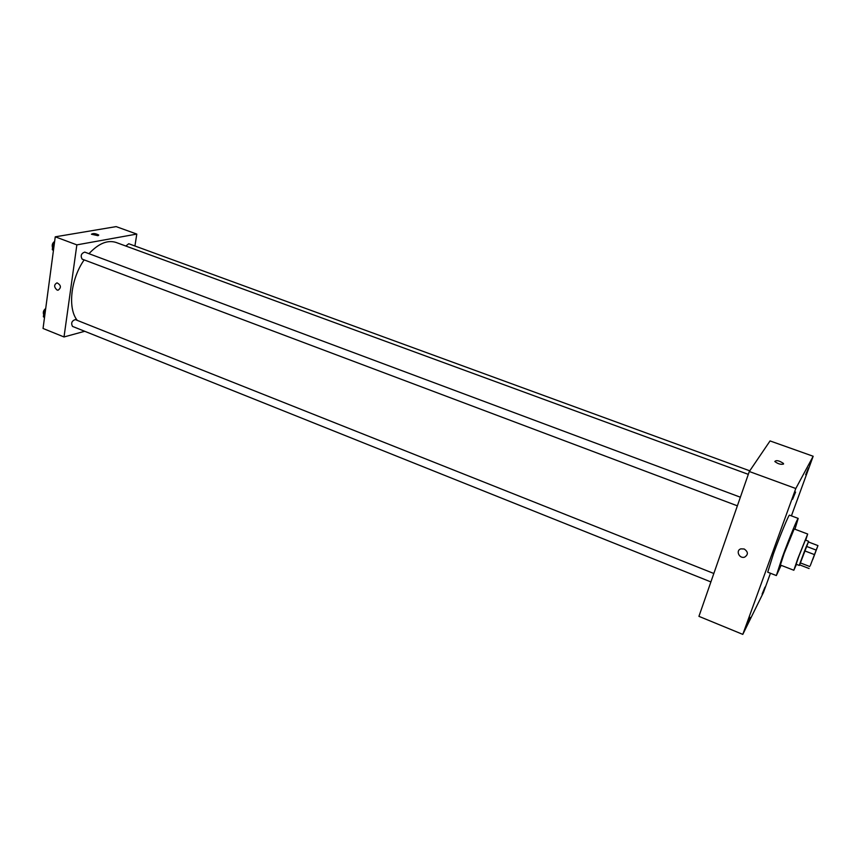 <?xml version="1.0" encoding="UTF-8"?>
<svg xmlns="http://www.w3.org/2000/svg" width="861" height="861" viewBox="0 0 861 861"><rect width="100%" height="100%" fill="white"/><g stroke="black" fill="none" stroke-linecap="round" stroke-linejoin="round"><path stroke-width="1.29" d="M810.341 565.505L817.014 547.94L810.341 565.505M812.784 559.478L817.95 545.594L812.784 559.478M814.302 554.538L804.626 550.846L800.16 562.825L809.792 566.538M800.16 562.825L799.514 564.816L809.103 568.518M804.626 550.846L806.391 546.358L816.056 550.039M817.95 545.594L808.371 541.956L806.391 546.358M808.404 541.967L799.643 564.859M799.32 565.451L796.145 564.213L798.814 556.421L805.379 540.073L808.565 541.278M805.702 540.191L807.683 534.035L797.824 558.595L793.831 570.251L796.468 564.342M807.683 534.035L794.186 528.945L784.188 553.343L780.378 565.031L793.831 570.251M794.951 529.235L798.201 518.408C797.835 517.386 788.934 539.051 782.337 557.132L776.342 575.557L781.142 565.322M776.342 575.557L767.7 572.178L773.49 553.72C780.034 535.66 789.01 514.092 789.505 515.158L798.201 518.408M808.468 467.986L805.681 474.691L808.468 467.986M764.977 587.137L762.114 594.036L764.977 587.137M750.017 617.369L746.917 624.817L750.017 617.369M795.586 492.083L792.583 499.294L795.586 492.083M791.41 515.868L813.171 456.255L795.801 488.521L742.795 634.385L763.438 592.486L770.455 573.254M795.801 488.521L749.307 471.505L770.057 440.929L813.171 456.255M749.307 471.505L698.928 616.347L742.795 634.385M744.195 548.995L740.923 548.855C735.337 550.394 739.298 559.09 744.679 557.11C748.403 554.559 748.241 551.847 744.195 548.995C748.241 551.847 748.403 554.559 744.679 557.11L744.679 557.11C739.298 559.08 735.337 550.394 740.923 548.844M783.532 464.057C780.809 464.746 777.913 463.896 774.825 461.507C776.331 459.935 779.205 460.592 783.456 463.455L783.532 464.057L783.456 463.455C779.205 460.592 776.331 459.935 774.825 461.507M77.296 320.4C67.524 308.679 70.656 279.082 84.152 259.882M88.974 253.683C98.52 243.469 107.56 239.724 116.084 242.458L748.317 474.357M737.371 505.827L82.139 259.129C80.321 255.782 81.182 253.435 84.733 252.101L740.363 497.206M710.895 581.928L72.485 326.394C70.86 323.112 71.797 320.841 75.284 319.592L713.834 573.491M125.814 246.031L128.763 243.738L749.77 470.827M134.929 245.998L136.791 234.074L76.855 244.868L64.015 336.963L84.712 331.291M136.791 234.074L116.149 226.615L55.255 236.818L76.855 244.868M55.255 236.818L43.05 328.471L64.015 336.963M57.074 290.039C53.866 287.057 53.866 284.657 57.052 282.839C61.131 285.206 61.465 287.66 58.064 290.211L57.074 290.039C53.877 287.057 53.866 284.657 57.052 282.839C61.131 285.206 61.465 287.66 58.074 290.211L57.074 290.039M98.003 235.699L91.449 234.224C93.106 233.137 95.549 233.417 98.757 235.053L98.003 235.699L98.757 235.053C95.549 233.417 93.106 233.148 91.449 234.224M45.644 308.981L44.234 310.326L43.373 316.783L44.514 317.494M44.234 310.326L45.407 310.789M43.373 316.783L44.546 317.246M43.663 314.588C42.813 312.252 43.502 310.229 45.708 308.507M54.609 241.661L53.178 242.963L52.295 249.658L53.436 250.497M53.178 242.963L54.383 243.405M52.295 249.658L53.49 250.11M52.564 247.624C51.714 245.105 52.403 243.028 54.641 241.403"/></g></svg>
